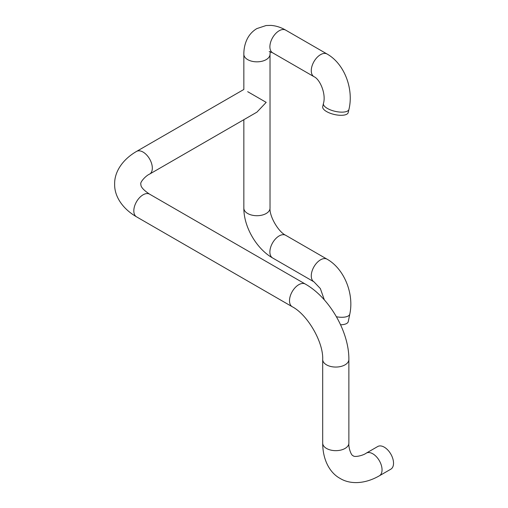 <?xml version="1.0" encoding="UTF-8"?>
<svg xmlns="http://www.w3.org/2000/svg" width="508" height="508" viewBox="0 0 508 508"><rect width="100%" height="100%" fill="white"/><g stroke="black" fill="none" stroke-linecap="round" stroke-linejoin="round"><path stroke-width="0.76" d="M340.576 324.777A13.087 5.34 11.6 0 0 348.278 321.545L349.809 314.052C354.178 293.776 344.31 268.872 327.069 259.182L285.686 235.287C278.359 231.851 269.335 216.218 270.021 208.153A13.087 7.557 0 0 1 263.481 214.7A13.087 7.557 0 0 1 250.393 214.7A13.087 7.557 0 0 1 243.846 208.153C243.726 226.746 256.438 248.768 272.599 257.956A13.087 7.557 -60 0 1 270.205 249.015A13.087 7.557 -60 0 1 285.686 235.287M270.021 208.153L270.021 54.28A13.087 7.557 0 0 1 263.481 60.82A13.087 7.557 0 0 1 250.393 60.82A13.087 7.557 0 0 1 243.846 54.28L243.846 89.465L136.531 151.422A13.087 7.557 -120 0 1 146.615 154.934A13.087 7.557 -120 0 1 152.324 168.104A13.087 7.557 -120 0 1 149.619 174.092L256.934 112.135L266.186 102.362L247.682 91.681M348.209 112.579A13.087 4.991 -167 0 1 336.474 114.91A13.087 4.991 -167 0 1 323.044 108.439A13.087 4.991 -167 0 1 322.707 106.674L323.437 103.505A13.087 4.991 -167 0 0 323.78 105.27A13.087 4.991 -167 0 0 337.204 111.747A13.087 4.991 -167 0 0 348.939 109.411L348.209 112.579M366.255 453.142L377.73 446.519A13.087 7.557 60 0 1 384.27 447.167A13.087 7.557 60 0 1 392.824 458.699A13.087 7.557 60 0 1 390.817 469.189L379.343 475.812C364.261 484.48 349.561 484.283 340.081 478.403C330.244 473.132 322.726 460.496 322.694 443.109A13.087 7.557 180 0 0 326.523 448.45A13.087 7.557 180 0 0 340.785 450.088A13.087 7.557 180 0 0 348.869 443.109C348.348 447.205 351.072 455.651 353.168 455.74C354.286 457.505 362.966 455.644 366.255 453.142A13.087 7.557 60 0 1 372.796 453.79A13.087 7.557 60 0 1 381.343 465.328A13.087 7.557 60 0 1 379.343 475.812M336.436 316.763A13.087 5.34 11.6 0 0 349.809 314.052M324.339 299.898L320.358 288.569L313.982 281.851A13.087 7.557 -60 0 1 311.588 272.91A13.087 7.557 -60 0 1 327.069 259.182M243.846 54.28C243.808 48.876 244.881 43.872 247.066 39.268C249.269 34.735 252.527 31.185 256.832 28.6L266.103 25.527L270.999 25.4C276.104 25.8 281.007 27.375 285.686 30.124L327.069 54.013A13.087 7.557 120 0 0 315.9 58.763A13.087 7.557 120 0 0 311.588 73.273A13.087 7.557 120 0 0 313.982 76.683C319.964 79.191 326.301 94.037 323.437 103.505M285.686 30.124A13.087 7.557 120 0 0 274.517 34.874A13.087 7.557 120 0 0 270.205 49.384A13.087 7.557 120 0 0 272.599 52.788L313.982 76.683M149.619 174.092C145.809 175.692 139.852 182.277 140.824 184.131C141.091 184.728 139.554 187.541 149.619 194.17A13.087 7.557 120 0 0 139.529 197.675A13.087 7.557 120 0 0 133.82 210.845A13.087 7.557 120 0 0 136.531 216.833L292.221 306.724C307.531 314.598 323.526 342.303 322.694 359.505L322.694 443.109M149.619 194.17L305.308 284.055A13.087 7.557 120 0 0 295.224 287.56A13.087 7.557 120 0 0 289.509 300.73A13.087 7.557 120 0 0 292.221 306.724M305.308 284.055C329.413 297.625 349.167 331.845 348.869 359.505A13.087 7.557 180 0 1 340.785 366.484A13.087 7.557 180 0 1 326.523 364.846A13.087 7.557 180 0 1 322.694 359.505M313.982 281.851L272.599 257.956M270.021 54.28L270.269 51.727M269.196 51.518L272.599 52.788M243.846 119.691L243.846 208.153M136.531 151.422C121.488 160.147 114.3 172.98 114.656 184.131C114.3 195.256 121.463 208.096 136.531 216.833M348.869 359.505L348.869 443.109M327.069 54.013C344.456 63.773 353.898 89.002 348.939 109.411"/></g></svg>
